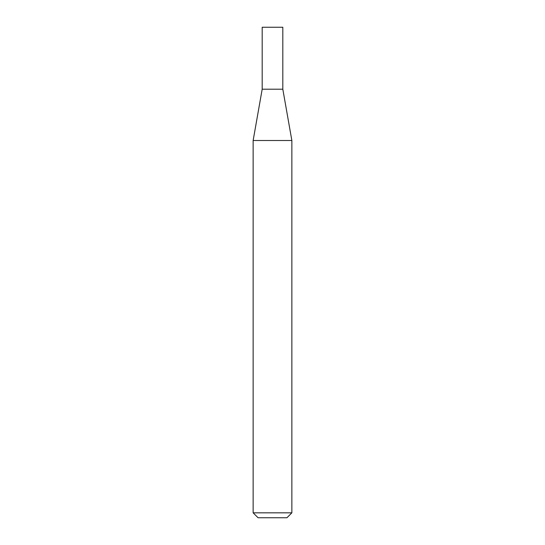 <?xml version="1.0" encoding="UTF-8"?>
<svg xmlns="http://www.w3.org/2000/svg" width="545" height="545" viewBox="0 0 545 545"><rect width="100%" height="100%" fill="white"/><g stroke="black" fill="none" stroke-linecap="round" stroke-linejoin="round"><path stroke-width="0.82" d="M262.186 89.21L282.814 89.21L282.814 27.25L262.186 27.25L262.186 89.21L253.139 140.508L291.861 140.508L282.814 89.21M291.861 512.831L286.942 517.75L258.058 517.75L253.139 512.831L291.861 512.831L291.861 140.508M253.139 512.831L253.139 140.508"/></g></svg>
